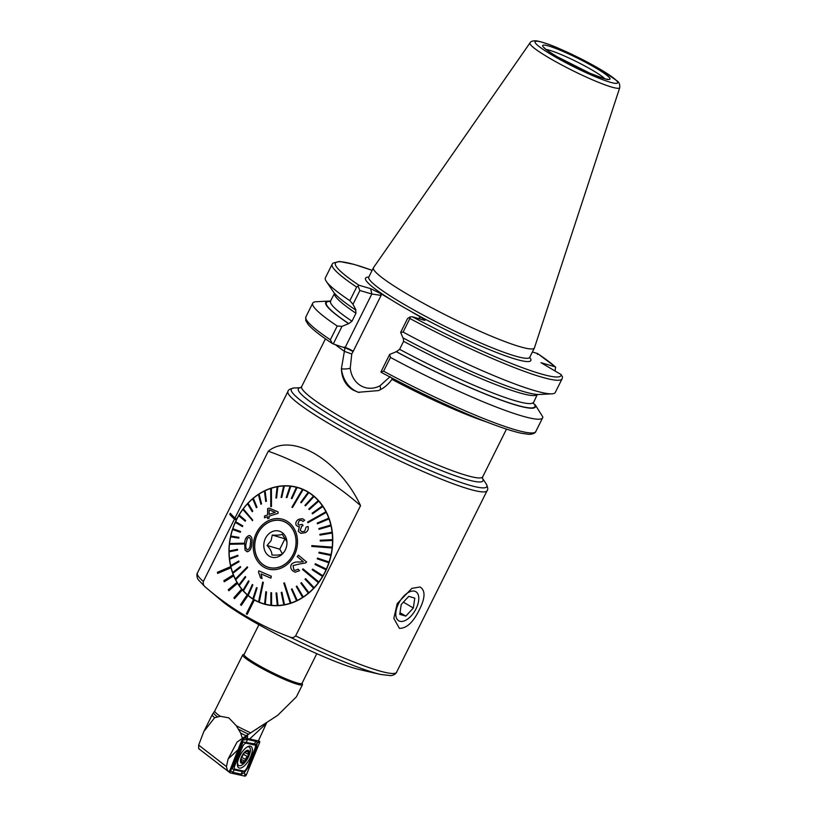<?xml version="1.0" encoding="UTF-8"?>
<svg xmlns="http://www.w3.org/2000/svg" width="817" height="817" viewBox="0 0 817 817"><rect width="100%" height="100%" fill="white"/><g stroke="black" fill="none" stroke-linecap="round" stroke-linejoin="round"><path stroke-width="1.23" d="M397.225 603.569L411.87 588.363L420.04 586.994C425.575 590.364 425.31 598.044 419.233 610.023C413.208 622.309 406.6 628.426 399.411 628.365L393.825 618.398L397.225 603.569M234.459 519.081L203.351 581.459C202.892 583.992 203.637 585.942 205.608 587.29C231.027 609.033 259.122 625.608 289.912 637.015C292.026 638.067 293.926 637.699 295.631 635.892L360.563 505.641C339.28 459.971 291.792 431.876 268.293 451.219L235 517.988A111.255 12.5 -153.5 0 1 230.333 513.25L230.292 513.239A111.296 12.5 -153.5 0 0 234.969 517.978L236.756 519.03L236.491 519.571A60.683 51.073 -73.6 0 0 230.731 566.61L217.383 572.319L217.659 573.432L231.017 567.733A60.683 51.073 -73.6 0 0 233.325 574.821L223.838 580.734L224.256 581.775L233.744 575.862A60.683 51.073 -73.6 0 0 236.991 582.368L228.249 589.782L228.811 590.732L237.553 583.318A60.683 51.073 -73.6 0 0 241.648 589.088L233.856 597.84L234.54 598.657L242.332 589.915A60.683 51.073 -73.6 0 0 247.204 594.827L240.525 604.713L241.321 605.387L248 595.511A60.683 51.073 -73.6 0 0 253.515 599.453L246.315 613.833L247.204 614.364L254.404 599.974A60.683 51.073 -73.6 0 0 263.768 603.977A60.683 51.073 -73.6 0 0 327.811 566.14A60.683 51.073 -73.6 0 0 307.774 491.783A60.683 51.073 -73.6 0 0 297.96 487.514A60.683 51.073 -73.6 0 0 236.491 519.571L236.756 519.03M419.958 319.008L419.274 317.915L420.878 317.292L410.257 311.022A92.341 10.376 -153.5 0 1 400.32 305.313A92.341 10.376 -153.5 0 1 391.333 299.87L380.712 293.599L381.11 295.407L371.827 294.008L370.663 288.667L380.712 293.599M529.988 42.923L373.543 267.578A89.921 10.1 26.5 0 0 373.461 267.731A89.921 10.1 26.5 0 0 407.326 294.161A89.921 10.1 26.5 0 0 488.923 335.164A89.921 10.1 26.5 0 0 534.4 347.971A89.921 10.1 26.5 0 0 534.461 347.817L619.746 87.674C619.98 84.529 619.143 82.313 617.243 81.006L600.546 69.435L559.982 48.918C551.077 44.935 543.387 42.27 536.902 40.921C533.092 40.554 530.784 41.228 529.988 42.923A50.154 5.637 26.5 0 0 548.82 57.741A50.154 5.637 26.5 0 0 594.674 80.76A50.154 5.637 26.5 0 0 619.746 87.674M330.711 301.105A117.158 13.164 26.5 0 0 328.924 301.085L316.23 301.718A128.453 14.43 26.5 0 0 312.748 303.138A128.453 14.43 26.5 0 0 337.227 326.003L342.017 326.361L333.254 343.937L344.958 347.919L341.404 368.681C341.72 378.21 345.55 385.297 352.893 389.954L358.275 392.283L378.516 390.577C383.949 388.157 388.412 384.409 391.915 379.333A101.145 11.356 26.5 0 0 486.605 421.95M247.204 614.364L254.404 599.974A60.683 51.073 106.4 0 1 253.934 599.709A60.683 51.073 106.4 0 1 253.495 599.443M241.321 605.387L248 595.511M247.98 595.501A60.683 51.073 106.4 0 1 247.183 594.817M234.54 598.657L242.332 589.915M242.312 589.905A60.683 51.073 106.4 0 1 241.628 589.088M228.811 590.732L237.553 583.318M237.533 583.307A60.683 51.073 106.4 0 1 236.971 582.368M224.256 581.775L233.744 575.862M233.723 575.852A60.683 51.073 106.4 0 1 233.305 574.811M217.659 573.432L231.017 567.733A60.683 51.073 106.4 0 1 230.711 566.6M482.459 478.323L486.013 483.572C487.882 487.238 488.239 489.608 487.095 490.68L396.562 672.258C397.021 671.942 395.224 675.179 390.792 675.639L380.814 674.485L359.633 669.623A84.958 9.538 -153.5 0 1 354.619 668.296A84.958 9.538 -153.5 0 1 283.479 637.801A84.958 9.538 -153.5 0 1 221.754 600.883L205.128 586.892A108.263 12.163 -153.5 0 0 205.608 587.29M268.293 451.219A384.347 323.43 106.4 0 1 360.563 505.641M555.009 370.959L555.672 367.099L537.657 353.587M537.412 354.415L537.474 353.506L532.388 352.004M533.246 402.863L533.899 404.017M356.641 287.073A128.453 14.43 26.5 0 1 332.162 264.208L325.38 277.8A128.453 14.43 26.5 0 0 326.34 281.436A128.453 14.43 26.5 0 0 349.86 300.666L356.641 287.073L358.02 286.042L359.888 290.505L371.827 294.008L345.193 347.439L344.1 347.113L344.958 347.919A6.475 0.674 -154.3 0 1 353.097 351.596L351.759 353.996L350.238 368.242A26.093 21.957 -73.6 0 0 379.987 385.787L390.128 376.637M372.143 270.366A126.022 14.155 26.5 0 0 358.908 285.215L358.02 286.042M359.888 290.505L353.005 304.302L355.916 309.97M353.005 304.302L349.86 300.666M326.34 281.436L333.479 291.955A117.158 13.164 26.5 0 0 355.293 309.735M355.64 309.837L355.957 313.228L351.974 321.214L348.788 323.583L342.017 326.361M328.924 301.085A117.158 13.164 26.5 0 0 348.44 323.481M333.254 343.937L332.284 343.446L330.354 339.78L337.227 326.003M332.284 343.446L331.794 343.16C320.05 335.389 312.176 329.159 308.183 324.492L305.721 320.458L305.875 316.914A128.453 14.43 26.5 0 0 330.354 339.78M409.879 318.477L403.108 332.07L400.636 332.396L407.52 318.599L410.287 316.863L409.879 318.477A128.453 14.43 26.5 0 0 562.076 378.833L562.504 376.923L561.146 374.584L540.966 362.677L555.264 366.874A126.022 14.155 26.5 0 0 537.474 353.506M358.908 285.215L370.663 288.667M420.878 317.292C424.697 319.61 425.81 320.601 424.217 320.254L424.942 320.356M410.287 316.863L412.452 316.802L424.217 320.254M403.108 332.07A128.453 14.43 26.5 0 0 551.812 393.845A128.453 14.43 26.5 0 0 555.294 392.426L562.076 378.833M400.636 332.396L402.924 337.829A117.158 13.164 26.5 0 0 539.118 394.478L551.812 393.845M389.648 354.455L390.465 357.417L383.602 371.184L380.885 372.031L389.648 354.455L396.419 351.678L399.605 349.319L403.588 341.322L403.271 337.932M396.071 351.576A117.158 13.164 26.5 0 0 535.349 405.038L533.409 403.414M390.465 357.417A128.453 14.43 26.5 0 0 542.662 417.773A128.453 14.43 26.5 0 0 542.835 416.966L535.349 405.038M383.602 371.184A128.453 14.43 26.5 0 0 535.789 431.539C536.023 431.59 534.594 434.521 528.344 434.266L521.675 433.316C511.411 431.131 496.624 426.106 477.302 418.243C446.674 405.62 414.719 390.352 381.437 372.45L381.284 372.348M380.293 389.719A6.475 2.706 62.3 0 0 379.987 385.787M359.072 392.497A32.568 27.41 106.4 0 1 341.404 368.681A6.475 1.573 173.3 0 0 350.238 368.242M236.195 520.102L234.428 519.061A111.296 12.5 -153.5 0 1 229.761 514.322L230.292 513.239M234.428 519.061L234.969 517.978L236.736 519.03M246.05 543.632L247.306 538.474L248.94 537.351L247.285 538.464L246.029 543.622C245.366 546.818 245.886 548.891 247.602 549.851C245.907 548.891 245.386 546.818 246.05 543.632L246.029 543.622M246.673 551.618L247.49 551.72C250.247 550.77 251.677 548.023 251.779 543.499L251.759 543.499C251.667 548.003 250.237 550.74 247.469 551.72L246.652 551.618M247.224 549.8L247.602 549.851C249.44 548.82 250.349 546.706 250.329 543.519L250.339 543.417C251.023 540.251 250.553 538.229 248.919 537.351L248.919 537.351M247.49 551.72L245.069 550.219L244.61 543.55C244.794 539.149 246.325 536.473 249.195 535.523L250.002 535.625M243.507 543.182L229.526 543.509A60.489 50.899 -73.6 0 0 229.485 543.908A60.489 50.899 -73.6 0 0 229.444 544.306L243.415 543.979L243.507 543.182L243.446 543.989L229.465 544.316A60.489 50.899 106.4 0 0 229.107 551.005M290.781 486.258L286.941 497.635L290.781 486.258A60.489 50.899 106.4 0 1 296.387 487.3L291.281 498.441L291.935 498.615L297.061 487.473A60.489 50.899 106.4 0 1 297.868 487.698L299.543 488.198A60.489 50.899 106.4 0 1 303.515 489.577M330.844 555.427L318.896 553.007L330.844 555.427A60.489 50.899 -73.6 0 0 331.018 554.641A60.489 50.899 106.4 0 0 332.111 547.962L311.757 546.42L332.111 547.962A60.489 50.899 -73.6 0 0 332.141 547.553A60.489 50.899 -73.6 0 0 332.182 547.155L332.202 547.165A60.489 50.899 106.4 0 0 332.56 540.456L320.264 541.038L332.529 540.456A60.489 50.899 -73.6 0 0 332.529 539.659L332.55 539.659A60.489 50.899 106.4 0 0 332.182 533.041A60.489 50.899 -73.6 0 0 332.07 532.255L332.09 532.255A60.489 50.899 106.4 0 0 330.997 525.821L319.008 529.324L330.977 525.811A60.489 50.899 -73.6 0 0 330.803 525.055L330.824 525.065A60.489 50.899 106.4 0 0 329.016 518.907A60.489 50.899 -73.6 0 0 328.74 518.192L317.19 523.084L317.445 523.799L329.016 518.907L317.466 523.799M229.546 543.509A60.489 50.899 106.4 0 1 230.629 536.83L238.748 538.127L230.629 536.83M238.942 537.351L238.768 538.137L238.921 537.341L230.782 536.034A60.489 50.899 -73.6 0 0 230.608 536.83M230.803 536.044A60.489 50.899 106.4 0 1 232.579 529.498M232.814 528.722L240.576 531.499L232.814 528.722A60.489 50.899 -73.6 0 0 232.559 529.487L240.31 532.265L240.555 531.499L240.31 532.265M232.835 528.722A60.489 50.899 106.4 0 1 235.296 522.42L242.465 526.597L242.802 525.862L235.613 521.675A60.489 50.899 -73.6 0 0 235.276 522.41M235.613 521.675L235.633 521.675A60.489 50.899 106.4 0 1 238.727 515.701L245.202 521.226L245.611 520.541L245.202 521.226M242.812 509.451L252.494 520.439L243.282 508.817A60.489 50.899 -73.6 0 0 243.047 509.134A60.489 50.899 -73.6 0 0 242.812 509.451A60.489 50.899 106.4 0 0 239.146 515.006L245.631 520.541L239.146 515.006A60.489 50.899 -73.6 0 0 238.717 515.69M243.282 508.817L243.303 508.828A60.489 50.899 106.4 0 1 247.52 503.803L252.228 511.697L252.759 511.125L252.249 511.697M252.739 498.789A60.489 50.899 106.4 0 0 248.062 503.221L252.78 511.136L248.062 503.221A60.489 50.899 -73.6 0 0 247.51 503.783M258.407 494.53A60.489 50.899 106.4 0 0 253.341 498.288L256.998 507.204L253.341 498.288A60.489 50.899 -73.6 0 0 252.729 498.778L256.395 507.684L256.977 507.194L256.395 507.684M259.02 494.101A60.489 50.899 -73.6 0 0 258.397 494.51L260.919 504.263L261.542 503.854L259.05 494.111A60.489 50.899 106.4 0 1 264.422 491.068L265.729 501.495L266.383 501.178L265.75 501.495M265.076 490.731L266.403 501.178L265.076 490.731A60.489 50.899 -73.6 0 0 264.422 491.048M265.096 490.741A60.489 50.899 106.4 0 1 270.693 488.464L270.774 506.714L271.458 506.489L271.377 488.229A60.489 50.899 -73.6 0 0 271.04 488.341A60.489 50.899 -73.6 0 0 270.693 488.454M271.377 488.229L271.397 488.239A60.489 50.899 106.4 0 1 277.137 486.769L275.891 498.043L276.575 497.921L277.821 486.636A60.489 50.899 -73.6 0 0 277.137 486.758M276.575 497.921L277.841 486.636A60.489 50.899 106.4 0 1 283.622 486.003M281.773 497.4L284.336 485.982A60.489 50.899 -73.6 0 0 283.632 485.992L281.079 497.42L281.773 497.4L284.336 485.982A60.489 50.899 106.4 0 1 290.076 486.176L286.236 497.553L286.92 497.635L286.256 497.563M290.76 486.248A60.489 50.899 -73.6 0 0 290.076 486.176M297.041 487.473A60.489 50.899 -73.6 0 0 296.387 487.3M297.868 487.698A60.489 50.899 106.4 0 1 302.464 489.342L291.914 507.214L292.537 507.49L303.066 489.608A60.489 50.899 -73.6 0 0 302.76 489.465A60.489 50.899 -73.6 0 0 302.443 489.332M303.066 489.608L303.087 489.608A60.489 50.899 106.4 0 1 308.183 492.273L300.697 502.394L301.289 502.761L308.744 492.631A60.489 50.899 -73.6 0 0 308.162 492.263M308.744 492.631L308.765 492.631A60.489 50.899 106.4 0 1 313.473 496.042L304.935 505.406L305.466 505.846L313.983 496.491A60.489 50.899 -73.6 0 0 313.452 496.042M305.466 505.846L314.004 496.491A60.489 50.899 106.4 0 1 318.242 500.596L308.755 509.032L309.224 509.563L318.691 501.117A60.489 50.899 -73.6 0 0 318.222 500.596M318.691 501.117L318.712 501.127A60.489 50.899 106.4 0 1 322.419 505.866L312.104 513.239L312.513 513.842L322.807 506.458A60.489 50.899 -73.6 0 0 322.398 505.866M322.807 506.458L322.827 506.469A60.489 50.899 106.4 0 1 325.952 511.769L307.59 522.073L307.927 522.737L326.259 512.422A60.489 50.899 -73.6 0 0 326.095 512.085A60.489 50.899 -73.6 0 0 325.932 511.759M326.259 512.422L326.279 512.422A60.489 50.899 106.4 0 1 328.761 518.192M332.162 533.031L319.978 535.104L332.162 533.031M295.979 544.868A24.275 20.425 106.4 0 1 268.548 567.427A24.275 20.425 106.4 0 1 254.781 543.407A24.275 20.425 106.4 0 1 282.212 520.848A24.275 20.425 106.4 0 1 295.979 544.868M247.316 566.855L247.674 567.529L247.316 566.855L235.357 579.049A60.489 50.899 -73.6 0 0 235.531 579.376A60.489 50.899 -73.6 0 0 235.694 579.702L247.653 567.519L235.715 579.713A60.489 50.899 106.4 0 0 238.819 584.992M263.329 582.378L262.706 582.102L263.35 582.388L259.203 602.139L263.35 582.388M262.706 582.102L258.55 601.863A60.489 50.899 -73.6 0 0 258.866 601.996A60.489 50.899 -73.6 0 0 259.183 602.129L259.203 602.139A60.489 50.899 106.4 0 0 263.799 603.773L265.474 604.263A60.489 50.899 106.4 0 0 269.569 605.254M290.249 603.232A60.489 50.899 -73.6 0 0 290.586 603.12A60.489 50.899 -73.6 0 0 290.923 603.007L284.469 582.878L283.785 583.103L290.27 603.242A60.489 50.899 106.4 0 1 284.51 604.713L281.906 592.294L281.222 592.427L283.795 604.825A60.489 50.899 106.4 0 1 278.015 605.468L276.718 592.917L276.023 592.938L277.3 605.489A60.489 50.899 106.4 0 1 271.561 605.295L271.561 592.785L270.876 592.713L270.866 605.213A60.489 50.899 -73.6 0 0 271.54 605.285L271.561 592.785M318.334 582.644A60.489 50.899 -73.6 0 0 318.579 582.327A60.489 50.899 -73.6 0 0 318.814 582.01L302.995 568.836L302.515 569.469L318.354 582.654A60.489 50.899 106.4 0 1 314.137 587.689L305.568 578.65L305.037 579.212L313.575 588.25A60.489 50.899 -73.6 0 0 314.116 587.678L305.568 578.65M332.182 547.155L311.828 545.613L311.757 546.42M305.374 532.674C307.897 531.132 308.765 529.038 307.989 526.373C308.795 529.018 307.927 531.121 305.395 532.684L300.86 533.348L305.395 532.684M302.515 518.672L304.659 520.204L303.015 521.481L304.659 520.204M301.453 520.276L299.277 520.623L297.868 523.973L299.257 520.623L301.453 520.276L302.995 521.481M300.207 530.274L301.728 526.128L303.066 525.597L302.167 524.31L303.087 525.607L301.749 526.138L300.227 530.274L301.943 531.693L300.227 530.274M278.035 511.881L269.11 508.092L278.035 511.881L278.056 513.331L269.13 516.17L278.056 513.331L278.015 511.871M269.161 518.141L269.15 516.17L269.161 518.141L267.649 518.642L269.161 518.141M267.649 518.642L267.639 516.681L264.524 517.784L267.659 516.691M253.403 543.356A25.889 21.793 106.4 0 1 278.117 518.56A25.889 21.793 106.4 0 1 297.357 544.919A25.889 21.793 106.4 0 1 272.643 569.715A25.889 21.793 106.4 0 1 253.403 543.356M326.279 512.422L307.927 522.737M322.827 506.469L312.513 513.842M318.712 501.127L309.245 509.573M308.765 492.631L301.289 502.761M303.087 489.608L292.537 507.49M297.061 487.473L291.965 498.625L291.281 498.441M281.794 497.4L281.079 497.42M276.606 497.921L275.911 498.053M271.397 488.239L271.479 506.489L270.795 506.714M259.05 494.111L261.563 503.864L260.919 504.263M243.303 508.828L252.749 520.133L252.249 520.756M235.633 521.675L242.823 525.872L242.465 526.597M249.195 535.523C251.738 536.299 252.596 538.924 251.769 543.387C252.627 538.954 251.769 536.34 249.216 535.523M237.553 549.31L229.087 551.015A60.489 50.899 -73.6 0 0 229.087 551.802L237.553 550.107L237.553 549.31L237.573 550.117L229.107 551.812A60.489 50.899 106.4 0 0 229.485 558.419A60.489 50.899 -73.6 0 0 229.546 559.216L237.931 556.02L229.577 559.216A60.489 50.899 106.4 0 0 230.67 565.64M237.849 555.243L237.951 556.03L237.849 555.243L229.465 558.43M238.778 561.024L230.649 565.65A60.489 50.899 -73.6 0 0 230.823 566.406L238.952 561.769L238.809 561.024L238.983 561.779L230.843 566.416A60.489 50.899 106.4 0 0 232.641 572.543A60.489 50.899 -73.6 0 0 232.876 573.268L240.606 567.253L240.351 566.549L240.637 567.264L232.906 573.279A60.489 50.899 106.4 0 0 235.378 579.028M245.284 576.506L245.713 577.108L239.238 585.605L245.713 577.108L245.284 576.506L238.809 585.003A60.489 50.899 -73.6 0 0 239.218 585.605L239.238 585.605A60.489 50.899 106.4 0 0 242.935 590.334M248.572 580.775L249.062 581.316L243.425 590.875L249.042 581.306L248.572 580.775L242.925 590.344A60.489 50.899 -73.6 0 0 243.405 590.875L243.425 590.875A60.489 50.899 106.4 0 0 247.643 594.97A60.489 50.899 -73.6 0 0 248.174 595.43L252.861 584.941L248.194 595.43A60.489 50.899 106.4 0 0 252.882 598.83M252.33 584.492L252.882 584.941L252.33 584.492L247.643 594.98M256.507 587.586L257.12 587.954L253.484 599.208L257.1 587.944L256.507 587.586L252.872 598.841A60.489 50.899 -73.6 0 0 253.464 599.198L253.484 599.208A60.489 50.899 106.4 0 0 258.55 601.853M264.575 603.998A60.489 50.899 -73.6 0 0 265.239 604.172L266.516 591.896L265.862 591.722L264.606 603.998A60.489 50.899 106.4 0 1 263.799 603.773M266.516 591.896L265.259 604.172A60.489 50.899 106.4 0 0 270.887 605.223L270.866 605.213M284.469 582.878L290.944 603.017A60.489 50.899 106.4 0 0 296.571 600.74L296.571 600.74A60.489 50.899 -73.6 0 0 297.204 600.413L292.067 588.853L297.225 600.424A60.489 50.899 106.4 0 0 302.617 597.37A60.489 50.899 -73.6 0 0 303.219 596.951L296.877 586.075L303.25 596.961A60.489 50.899 106.4 0 0 308.326 593.183A60.489 50.899 -73.6 0 0 308.887 592.693L301.402 582.654L308.908 592.693A60.489 50.899 106.4 0 0 313.605 588.25L313.575 588.25M302.995 568.836L318.834 582.021A60.489 50.899 106.4 0 0 322.521 576.465L322.521 576.465A60.489 50.899 -73.6 0 0 322.909 575.771L312.615 569.122L322.929 575.781A60.489 50.899 106.4 0 0 326.034 569.796A60.489 50.899 -73.6 0 0 326.34 569.061L315.331 563.74L314.994 564.476L326.034 569.796M315.331 563.74L326.361 569.061A60.489 50.899 106.4 0 0 328.832 562.75L328.802 562.739A60.489 50.899 -73.6 0 0 329.057 561.973L317.486 558.082L329.077 561.984A60.489 50.899 106.4 0 0 330.865 555.437M306.63 562.035L298.419 555.172L306.6 562.025L305.589 562.933L299.839 563.955L305.609 562.944L306.6 562.025M293.834 569.694L293.058 565.558L299.859 563.955L293.037 565.548L293.834 569.694L295.1 570.409L298.082 569.204L299.533 570.674L298.103 569.214M295.151 572.217L299.553 570.685L295.131 572.206L292.905 570.95C290.627 569.03 290.158 566.784 291.485 564.2C293.599 562.382 296.111 561.667 299.053 562.086L303.332 561.718L297.225 556.622L298.419 555.172M270.876 578.14L271.315 576.22L258.805 570.828L271.285 576.22L270.876 578.14L261.021 573.902L262.022 578.548L260.562 577.915L258.519 572.063L258.805 570.828M262.022 578.548L261.481 575.301M332.529 539.659L320.244 540.231L320.244 541.028M332.07 532.255L319.866 534.318L319.978 535.104M330.803 525.055L318.844 528.568L319.008 529.324M331.018 554.641L319.049 552.21L318.896 553.007M312.584 569.112L312.186 569.806L322.501 576.465M317.486 558.082L317.241 558.848L328.802 562.739M292.067 588.853L291.414 589.169L296.551 600.73M296.877 586.075L296.254 586.483L302.617 597.37M301.402 582.654L300.819 583.144L308.326 593.183M283.795 604.825L283.816 604.835A60.489 50.899 -73.6 0 0 284.49 604.703L281.906 592.294M277.3 605.489L277.32 605.499A60.489 50.899 -73.6 0 0 277.994 605.468L276.718 592.917M240.351 566.549L232.62 572.564M307.989 526.373L306.099 527.159L304.639 531.336L301.922 531.693M302.167 524.31L299.012 525.014L297.868 523.973M304.629 520.194L302.494 518.662L298.685 519.295C296.265 520.725 295.386 522.645 296.06 525.035L297.745 526.454L299.349 526.546L298.297 531.295L300.84 533.348M264.524 517.784L264.514 515.997L267.629 514.894L267.588 508.603L269.089 508.092M275.247 512.392L269.099 509.839L269.12 514.383L275.247 512.392M269.14 514.393L269.12 509.849M300.544 488.362A60.683 51.073 -73.6 0 0 299.114 488.066M265.045 604.141A60.683 51.073 -73.6 0 0 266.403 604.662M283.999 552.118L281.865 554.192C280.343 554.988 277.014 555.264 271.887 555.019C272.081 552.374 270.478 549.187 267.077 545.46L271.07 540.68L272.255 535.074L284.959 538.801L279.782 549.187L282.335 553.783M282.845 521.042A24.275 20.425 -73.6 0 0 281.548 520.766M284.081 521.512A24.173 20.343 -73.6 0 0 283.448 521.307L282.192 520.94A24.173 20.343 -73.6 0 0 257.702 533.715A24.173 20.343 -73.6 0 0 268.568 567.335A24.173 20.343 -73.6 0 0 293.058 554.569A24.173 20.343 -73.6 0 0 282.192 520.94M265.474 538.291A13.552 11.407 -73.6 0 0 268.211 555.397A13.552 11.407 -73.6 0 0 283.55 552.711A13.552 11.407 -73.6 0 0 285.286 549.984A13.552 11.407 -73.6 0 0 286.89 541.344A13.552 11.407 -73.6 0 0 277.841 530.836A13.552 11.407 -73.6 0 0 265.474 538.291M272.255 535.074C277.372 535.329 280.701 535.053 282.243 534.247L286.9 541.783M268.568 567.335L269.835 567.703A24.173 20.343 -73.6 0 0 270.478 567.876M267.935 567.131A24.275 20.425 -73.6 0 0 269.171 567.601M279.782 549.187L267.077 545.46M398.533 603.671A16.881 8.916 120.5 0 0 399.799 621.247A16.881 8.916 120.5 0 0 416.027 608.808A16.881 8.916 120.5 0 0 414.77 591.232A16.881 8.916 120.5 0 0 398.533 603.671M399.768 614.343L405.824 616.12L413.341 608.022L414.791 598.136L408.735 596.359L401.229 604.468L399.768 614.343M403.373 602.139L413.341 608.022M400.013 612.699L405.824 616.12M255.874 729.601L259.653 726.905M242.435 738.374L240.637 733.063A33.987 3.819 26.5 0 0 246.162 735.76L237.042 742.102L228.106 758.993L226.442 766.591L227.524 770.788L229.546 771.238L241.669 740.611L247.592 735.341L247.398 738.558L244.406 737.342M258.897 624.719L244.089 654.427A32.363 3.636 26.5 0 0 256.283 663.935A32.363 3.636 26.5 0 0 285.654 678.702A32.363 3.636 26.5 0 0 302.024 683.308L316.802 653.661M244.181 654.233L243.119 654.591A33.374 3.748 26.5 0 0 242.741 654.866A33.374 3.748 26.5 0 0 255.302 664.681A33.374 3.748 26.5 0 0 285.593 679.907A33.374 3.748 26.5 0 0 302.474 684.656A33.374 3.748 26.5 0 0 302.474 684.186L302.116 683.124M220.284 716.274A33.374 3.748 26.5 0 1 214.789 710.913L212.297 714.589A33.987 3.819 26.5 0 0 212.257 714.65A33.987 3.819 26.5 0 0 214.636 717.724L220.284 716.274L228.801 717.857L236.297 725.721L240.637 733.063M246.162 735.76L277.606 715.396L296.397 696.85L302.474 684.656M266.791 722.494L258.376 740.948L249.614 739.017L266.26 723.566M247.398 738.558L249.614 739.017M214.636 717.724L203.841 731.521L198.654 745.094L226.442 766.591M198.98 748.883L227.524 770.788M199.522 749.138L198.664 748.556L198.654 745.094M239.391 768.082A12.337 5.014 119.4 0 0 249.594 758.901A12.337 5.014 119.4 0 0 250.911 746.36A12.337 5.014 119.4 0 0 250.329 746.135A12.337 5.014 119.4 0 0 240.127 755.317A12.337 5.014 119.4 0 0 238.799 767.857A12.337 5.014 119.4 0 0 239.391 768.082M254.986 748.413A4.044 1.644 119.4 0 0 255.404 747.044A4.044 1.644 119.4 0 0 254.833 745.084L246.162 743.174A4.044 1.644 119.4 0 0 242.414 747.034L234.734 765.805A4.044 1.644 119.4 0 0 234.887 769.134L243.548 771.044A4.044 1.644 119.4 0 0 245.182 770.319A4.044 1.644 119.4 0 0 247.296 767.183L254.986 748.413M259.561 742.653A1.614 0.654 119.4 0 0 259.54 741.325A1.614 0.654 119.4 0 0 259.5 741.315L244.743 738.068A1.614 0.654 119.4 0 0 244.089 738.354A1.614 0.654 119.4 0 0 243.241 739.61L230.159 771.565A1.614 0.654 119.4 0 0 229.985 772.116A1.614 0.654 119.4 0 0 230.118 772.851A1.614 0.654 119.4 0 0 230.22 772.902L244.967 776.15A1.614 0.654 119.4 0 0 246.468 774.608L259.561 742.653L258.039 742.336L259.5 741.315L258.407 740.886L259.54 741.325M218.445 763.936L223.756 768.041M242.332 741.846L242.986 740.008L247.398 739.487L256.068 741.397L257.284 742.673L256.375 747.902L248.685 766.673L244.508 772.402L244.263 771.156L244.967 776.15M244.16 772.759L241.383 774.199L232.722 772.29L230.394 770.39M255.404 747.044L255.752 744.512L258.039 742.336M255.752 744.512L254.812 743.919L254.833 745.084M256.068 741.397A2.829 2.563 102.4 0 0 254.812 743.919L243.058 741.999L232.253 768.736L233.979 769.777L242.639 771.687L244.426 770.962M231.027 769.44L232.253 768.736M241.107 759.013L241.148 758.401A6.781 2.757 119.4 0 0 241.403 762.608A6.781 2.757 119.4 0 0 245.059 761.117L246.183 757.808L248.542 755.133A6.781 2.757 119.4 0 0 248.358 751.007L248.194 750.894A6.781 2.757 119.4 0 0 244.783 752.283L244.487 752.59A6.781 2.757 119.4 0 0 242.618 755.122A6.781 2.757 119.4 0 0 241.24 758.105L241.086 758.922M244.487 752.59L241.24 758.105M237.533 762.669A10.621 4.31 119.4 0 0 238.554 765.417A10.621 4.31 119.4 0 0 238.748 765.529A10.621 4.31 119.4 0 0 247.439 758.87A10.621 4.31 119.4 0 0 249.348 747.147A10.621 4.31 119.4 0 0 249.165 747.024A10.621 4.31 119.4 0 0 247.194 746.963M241.138 763.037A7.282 2.962 119.4 0 0 247.234 758.554A7.282 2.962 119.4 0 0 248.542 750.517A7.282 2.962 119.4 0 0 242.455 755A7.282 2.962 119.4 0 0 241.138 763.037M244.967 752.151L248.194 750.894L248.174 754.295L244.661 752.396M241.26 759.105L241.403 762.608L245.059 761.117A6.781 2.757 119.4 0 0 248.45 755.429M248.542 755.133L248.174 754.295L248.542 755.133M241.628 759.647L245.059 761.117M325.452 338.851L301.667 386.564A101.145 11.356 26.5 0 0 339.749 416.302A101.145 11.356 26.5 0 0 466.15 475.32A101.145 11.356 26.5 0 0 482.704 476.822L482.49 478.445M482.469 478.353A103.167 11.591 -153.5 0 1 466.068 479.303A103.167 11.591 -153.5 0 1 352.668 427.965A103.167 11.591 -153.5 0 1 300.585 387.677L294.283 387.973C290.229 388.698 288.115 389.832 287.952 391.394L197.418 572.972C197.408 572.421 195.896 575.801 198.194 579.621L205.128 586.892M203.351 581.459A111.255 12.5 -153.5 0 1 197.418 572.972M396.562 672.258A111.255 12.5 -153.5 0 1 378.353 670.604A111.255 12.5 -153.5 0 1 295.631 635.892M380.814 674.485A108.263 12.163 -153.5 0 1 374.421 672.789A108.263 12.163 -153.5 0 1 289.912 637.015M486.013 483.572A109.233 12.265 -153.5 0 1 468.958 485.043A109.233 12.265 -153.5 0 1 347.828 430.099A109.233 12.265 -153.5 0 1 294.283 387.973M487.095 490.68A111.255 12.5 -153.5 0 1 468.876 489.026A111.255 12.5 -153.5 0 1 354.619 438.045A111.255 12.5 -153.5 0 1 287.952 391.394M604.692 78.677A34.385 3.86 26.5 0 0 592.744 70.405A34.385 3.86 26.5 0 0 546.226 49.52M368.773 277.126A92.341 10.376 26.5 0 0 391.333 299.87M368.396 277.535L368.794 277.075A89.921 10.1 26.5 0 0 402.658 303.515A89.921 10.1 26.5 0 0 484.256 344.519A89.921 10.1 26.5 0 0 529.733 357.325L534.4 347.971M552.435 55.28A46.15 5.188 26.5 0 0 610.105 82.2A46.15 5.188 26.5 0 0 600.281 69.322A46.15 5.188 26.5 0 0 542.611 42.392A46.15 5.188 26.5 0 0 552.435 55.28M556.857 56.577A37.623 4.228 26.5 0 0 603.875 78.524A37.623 4.228 26.5 0 0 595.859 68.025A37.623 4.228 26.5 0 0 548.84 46.069A37.623 4.228 26.5 0 0 556.857 56.577M330.048 301.882L334.572 293.364A113.277 12.725 26.5 0 0 355.957 313.228M330.65 301.228A113.277 12.725 26.5 0 0 351.974 321.214M330.579 301.371A116.514 13.092 26.5 0 0 348.788 323.583M335.144 344.488A101.145 11.356 26.5 0 0 344.651 351.463L351.759 353.996M410.257 311.022A92.341 10.376 26.5 0 0 497.236 352.75A92.341 10.376 26.5 0 0 529.712 357.366M412.452 316.802A126.022 14.155 26.5 0 0 561.146 374.584M403.588 341.322A113.277 12.725 26.5 0 0 537.32 394.458L533.246 403.19M399.605 349.319A113.277 12.725 26.5 0 0 533.409 402.321M396.419 351.678A116.514 13.092 26.5 0 0 534.747 404.681M344.958 347.919A32.568 27.41 106.4 0 1 345.193 347.439A6.475 0.725 26.5 0 1 353.281 351.218A26.093 21.957 -73.6 0 0 353.097 351.596M381.11 295.407L353.281 351.218M418.886 318.691L419.274 317.915M392.191 378.884A6.475 1.195 33.3 0 0 391.353 377.75M236.297 725.721A33.374 3.748 26.5 0 0 250.421 732.737M213.737 712.649A33.558 3.768 26.5 0 0 217.475 716.856M228.106 758.993L238.523 749.312M238.493 729.254A33.558 3.768 26.5 0 0 248.399 734.126M237.522 765.805A12.337 5.014 119.4 0 0 238.462 765.376M227.34 770.737L230.037 772.759M224.338 768.491L220.907 765.846M229.557 771.197L230.159 771.565M242.68 739.262L243.241 739.61M243.997 737.771L244.743 738.068L243.711 738.793M230.2 771.462L230.22 772.902M244.947 774.291L246.468 774.608M241.383 774.199A2.829 2.563 102.4 0 1 242.639 771.687L243.548 771.044M232.722 772.29L234.887 769.134M232.416 765.795L234.734 765.805M240.3 746.799A2.829 0.756 22.3 0 1 241.464 746.84L242.414 747.034M247.398 739.487L246.162 743.174M256.375 747.902A2.829 0.756 22.3 0 0 255.19 747.872M248.685 766.673L247.316 766.857M243.537 754.377L247.449 756.583M247.102 751.538L248.072 752.079M241.648 757.277L245.692 759.555M241.332 761.444L242.24 761.955M606.939 79.29L607.419 79.147C609.319 80.393 603.497 78.432 589.966 73.264L557.061 56.659C545 49.377 544.285 47.723 544.347 47.815L544.377 48.101M482.704 476.822L506.489 429.109M332.162 264.208L332.979 263.084L339.617 261.481L354.139 264.402L372.164 270.335M305.875 316.914L312.748 303.138M535.789 431.539L542.662 417.773M368.794 277.075L373.461 267.731M529.733 357.325L529.62 357.917M301.667 386.564L300.503 387.707M214.789 710.913L242.741 654.866M203.841 731.521L212.257 714.65M227.279 770.707L230.118 772.851M245.182 770.319L244.354 771.044M237.4 764.773L238.748 765.529M248.164 746.462L249.165 747.024"/></g></svg>
